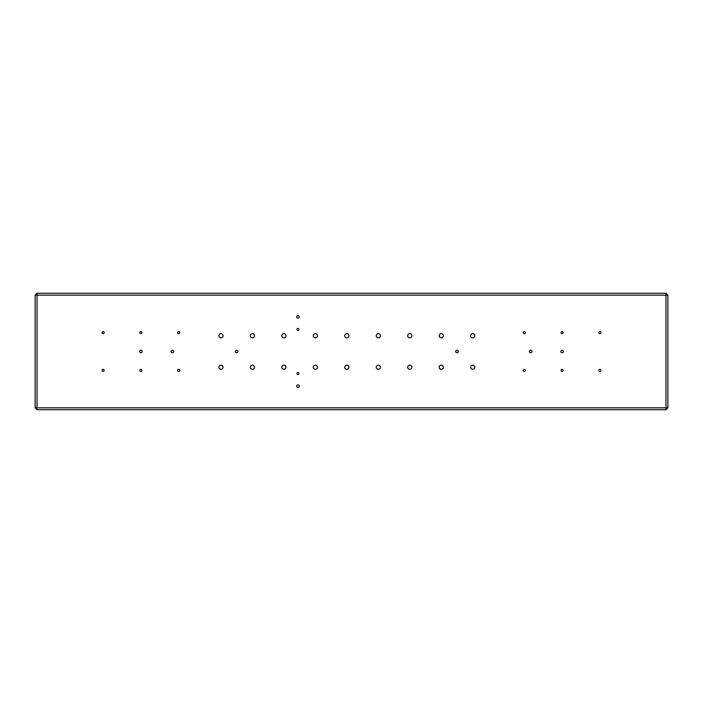 <?xml version="1.0" encoding="UTF-8"?>
<svg xmlns="http://www.w3.org/2000/svg" width="703" height="703" viewBox="0 0 703 703"><rect width="100%" height="100%" fill="white"/><g stroke="black" fill="none" stroke-linecap="round" stroke-linejoin="round"><path stroke-width="1.05" d="M409.787 333.688A2.074 2.074 0 0 1 411.861 335.762A2.074 2.074 0 0 1 409.787 337.844A2.074 2.074 0 0 1 407.705 335.762A2.074 2.074 0 0 1 409.787 333.688M297.949 387.379A1.257 1.257 0 0 0 299.206 386.123A1.257 1.257 0 0 0 297.949 384.857A1.257 1.257 0 0 0 296.692 386.123A1.257 1.257 0 0 0 297.949 387.379M297.949 318.143A1.257 1.257 0 0 0 299.206 316.877A1.257 1.257 0 0 0 297.949 315.621A1.257 1.257 0 0 0 296.692 316.877A1.257 1.257 0 0 0 297.949 318.143M297.949 374.567A1.037 1.037 0 0 0 298.986 373.53A1.037 1.037 0 0 0 297.949 372.493A1.037 1.037 0 0 0 296.912 373.53A1.037 1.037 0 0 0 297.949 374.567M236.691 350.243A1.257 1.257 0 0 1 237.948 351.5A1.257 1.257 0 0 1 236.691 352.757A1.257 1.257 0 0 1 235.435 351.5A1.257 1.257 0 0 1 236.691 350.243M456.994 350.243A1.257 1.257 0 0 1 458.251 351.5A1.257 1.257 0 0 1 456.994 352.757A1.257 1.257 0 0 1 455.729 351.5A1.257 1.257 0 0 1 456.994 350.243M441.256 333.688A2.074 2.074 0 0 1 443.329 335.762A2.074 2.074 0 0 1 441.256 337.844A2.074 2.074 0 0 1 439.182 335.762A2.074 2.074 0 0 1 441.256 333.688M441.256 365.156A2.074 2.074 0 0 1 443.329 367.238A2.074 2.074 0 0 1 441.256 369.312A2.074 2.074 0 0 1 439.182 367.238A2.074 2.074 0 0 1 441.256 365.156M472.724 365.156A2.074 2.074 0 0 1 474.806 367.238A2.074 2.074 0 0 1 472.724 369.312A2.074 2.074 0 0 1 470.65 367.238A2.074 2.074 0 0 1 472.724 365.156M472.724 333.688A2.074 2.074 0 0 1 474.806 335.762A2.074 2.074 0 0 1 472.724 337.844A2.074 2.074 0 0 1 470.65 335.762A2.074 2.074 0 0 1 472.724 333.688M530.633 350.243A1.257 1.257 0 0 0 529.377 351.5A1.257 1.257 0 0 0 530.633 352.757A1.257 1.257 0 0 0 531.899 351.5A1.257 1.257 0 0 0 530.633 350.243M172.367 350.243A1.257 1.257 0 0 0 171.101 351.5A1.257 1.257 0 0 0 172.367 352.757A1.257 1.257 0 0 0 173.623 351.5A1.257 1.257 0 0 0 172.367 350.243M599.87 331.579A1.037 1.037 0 0 1 600.907 332.616A1.037 1.037 0 0 1 599.87 333.653A1.037 1.037 0 0 1 598.833 332.616A1.037 1.037 0 0 1 599.87 331.579M599.87 369.347A1.037 1.037 0 0 1 600.907 370.384A1.037 1.037 0 0 1 599.87 371.421A1.037 1.037 0 0 1 598.833 370.384A1.037 1.037 0 0 1 599.87 369.347M562.11 369.347A1.037 1.037 0 0 1 563.147 370.384A1.037 1.037 0 0 1 562.11 371.421A1.037 1.037 0 0 1 561.064 370.384A1.037 1.037 0 0 1 562.11 369.347M562.11 331.579A1.037 1.037 0 0 1 563.147 332.616A1.037 1.037 0 0 1 562.11 333.653A1.037 1.037 0 0 1 561.064 332.616A1.037 1.037 0 0 1 562.11 331.579M524.341 331.579A1.037 1.037 0 0 1 525.378 332.616A1.037 1.037 0 0 1 524.341 333.653A1.037 1.037 0 0 1 523.304 332.616A1.037 1.037 0 0 1 524.341 331.579M524.341 369.347A1.037 1.037 0 0 1 525.378 370.384A1.037 1.037 0 0 1 524.341 371.421A1.037 1.037 0 0 1 523.304 370.384A1.037 1.037 0 0 1 524.341 369.347M178.659 369.347A1.037 1.037 0 0 1 179.696 370.384A1.037 1.037 0 0 1 178.659 371.421A1.037 1.037 0 0 1 177.622 370.384A1.037 1.037 0 0 1 178.659 369.347M178.659 331.579A1.037 1.037 0 0 1 179.696 332.616A1.037 1.037 0 0 1 178.659 333.653A1.037 1.037 0 0 1 177.622 332.616A1.037 1.037 0 0 1 178.659 331.579M140.89 331.579A1.037 1.037 0 0 1 141.936 332.616A1.037 1.037 0 0 1 140.89 333.653A1.037 1.037 0 0 1 139.853 332.616A1.037 1.037 0 0 1 140.89 331.579M140.89 369.347A1.037 1.037 0 0 1 141.936 370.384A1.037 1.037 0 0 1 140.89 371.421A1.037 1.037 0 0 1 139.853 370.384A1.037 1.037 0 0 1 140.89 369.347M103.13 369.347A1.037 1.037 0 0 1 104.167 370.384A1.037 1.037 0 0 1 103.13 371.421A1.037 1.037 0 0 1 102.093 370.384A1.037 1.037 0 0 1 103.13 369.347M103.13 331.579A1.037 1.037 0 0 1 104.167 332.616A1.037 1.037 0 0 1 103.13 333.653A1.037 1.037 0 0 1 102.093 332.616A1.037 1.037 0 0 1 103.13 331.579M665.961 409.726L665.961 295.163L37.039 295.163L37.039 407.837L667.85 407.837L665.961 409.726L37.039 409.726L37.039 407.837L35.15 407.837L35.15 295.163L37.039 295.163L37.039 293.274L665.961 293.274L665.961 295.163L667.85 295.163L667.85 407.837M140.89 350.243A1.257 1.257 0 0 0 139.633 351.5A1.257 1.257 0 0 0 140.89 352.757A1.257 1.257 0 0 0 142.147 351.5A1.257 1.257 0 0 0 140.89 350.243M562.11 350.243A1.257 1.257 0 0 0 560.853 351.5A1.257 1.257 0 0 0 562.11 352.757A1.257 1.257 0 0 0 563.367 351.5A1.257 1.257 0 0 0 562.11 350.243M409.787 365.156A2.074 2.074 0 0 1 411.861 367.238A2.074 2.074 0 0 1 409.787 369.312A2.074 2.074 0 0 1 407.705 367.238A2.074 2.074 0 0 1 409.787 365.156M378.311 365.156A2.074 2.074 0 0 1 380.393 367.238A2.074 2.074 0 0 1 378.311 369.312A2.074 2.074 0 0 1 376.237 367.238A2.074 2.074 0 0 1 378.311 365.156M346.843 365.156A2.074 2.074 0 0 1 348.916 367.238A2.074 2.074 0 0 1 346.843 369.312A2.074 2.074 0 0 1 344.76 367.238A2.074 2.074 0 0 1 346.843 365.156M315.366 365.156A2.074 2.074 0 0 1 317.448 367.238A2.074 2.074 0 0 1 315.366 369.312A2.074 2.074 0 0 1 313.292 367.238A2.074 2.074 0 0 1 315.366 365.156M283.898 365.156A2.074 2.074 0 0 1 285.972 367.238A2.074 2.074 0 0 1 283.898 369.312A2.074 2.074 0 0 1 281.824 367.238A2.074 2.074 0 0 1 283.898 365.156M252.43 365.156A2.074 2.074 0 0 1 254.504 367.238A2.074 2.074 0 0 1 252.43 369.312A2.074 2.074 0 0 1 250.347 367.238A2.074 2.074 0 0 1 252.43 365.156M220.953 365.156A2.074 2.074 0 0 1 223.036 367.238A2.074 2.074 0 0 1 220.953 369.312A2.074 2.074 0 0 1 218.879 367.238A2.074 2.074 0 0 1 220.953 365.156M378.311 333.688A2.074 2.074 0 0 1 380.393 335.762A2.074 2.074 0 0 1 378.311 337.844A2.074 2.074 0 0 1 376.237 335.762A2.074 2.074 0 0 1 378.311 333.688M346.843 333.688A2.074 2.074 0 0 1 348.916 335.762A2.074 2.074 0 0 1 346.843 337.844A2.074 2.074 0 0 1 344.76 335.762A2.074 2.074 0 0 1 346.843 333.688M315.366 333.688A2.074 2.074 0 0 1 317.448 335.762A2.074 2.074 0 0 1 315.366 337.844A2.074 2.074 0 0 1 313.292 335.762A2.074 2.074 0 0 1 315.366 333.688M283.898 333.688A2.074 2.074 0 0 1 285.972 335.762A2.074 2.074 0 0 1 283.898 337.844A2.074 2.074 0 0 1 281.824 335.762A2.074 2.074 0 0 1 283.898 333.688M252.43 333.688A2.074 2.074 0 0 1 254.504 335.762A2.074 2.074 0 0 1 252.43 337.844A2.074 2.074 0 0 1 250.347 335.762A2.074 2.074 0 0 1 252.43 333.688M220.953 333.688A2.074 2.074 0 0 1 223.036 335.762A2.074 2.074 0 0 1 220.953 337.844A2.074 2.074 0 0 1 218.879 335.762A2.074 2.074 0 0 1 220.953 333.688M297.949 330.507A1.037 1.037 0 0 0 298.986 329.47A1.037 1.037 0 0 0 297.949 328.433A1.037 1.037 0 0 0 296.912 329.47A1.037 1.037 0 0 0 297.949 330.507M665.961 293.274L667.85 295.163M35.15 295.163L37.039 293.274M37.039 409.726L35.15 407.837"/></g></svg>
